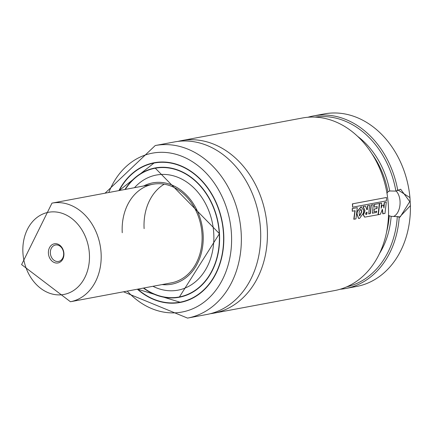 <?xml version="1.0" encoding="UTF-8"?>
<svg xmlns="http://www.w3.org/2000/svg" width="432" height="432" viewBox="0 0 432 432"><rect width="100%" height="100%" fill="white"/><g stroke="black" fill="none" stroke-linecap="round" stroke-linejoin="round"><path stroke-width="0.65" d="M177.973 141.394A87.777 69.271 79.4 0 1 181.316 140.659A87.777 69.271 79.4 0 1 267.268 228.371A87.777 69.271 79.4 0 1 213.602 313.216A87.777 69.271 79.4 0 1 210.222 313.74M386.986 193.331L387.898 191.808L389.734 190.971L395.901 191.101L396.808 190.76L397.645 189.756L409.952 197.608L410.4 205.632A87.777 69.271 79.4 0 1 356.584 286.465L345.649 288.511A87.777 69.271 79.4 0 1 340.13 289.251M410.4 205.632L399.2 217.539L398.261 216.675L400.097 217.091L409.747 201.609L400.68 189.232L396.808 190.76M393.736 216.394A13.932 8.446 91.2 0 0 400.043 201.409A13.932 8.446 91.2 0 0 396.112 191.014M398.261 216.675L391.154 216.346L389.237 215.779L388.503 215.077M181.316 140.659L302.427 117.995A87.777 69.271 79.4 0 1 388.384 205.713A87.777 69.271 79.4 0 1 334.719 290.552L213.602 313.216M174.587 141.917A87.777 69.271 79.4 0 1 260.539 229.63A87.777 69.271 79.4 0 1 206.874 314.474L187.531 318.092A87.777 69.271 79.4 0 0 241.196 233.253A87.777 69.271 79.4 0 0 155.245 145.535L174.587 141.917M151.319 163.523A71.059 56.079 79.4 0 1 154.953 162.61M118.913 190.604A71.059 56.079 79.4 0 1 154.111 162.756A71.059 56.079 79.4 0 1 223.695 233.766A71.059 56.079 79.4 0 1 180.252 302.449A71.059 56.079 79.4 0 1 137.36 289.208M184.588 301.406A70.918 55.971 79.4 0 1 181.904 301.995L180.306 302.297A70.918 55.971 79.4 0 1 137.597 289.165M152.723 168.761A65.621 51.791 79.4 0 1 155.995 167.94M125.296 189.41A65.486 51.678 79.4 0 1 155.137 168.237A65.486 51.678 79.4 0 1 219.262 233.674A65.486 51.678 79.4 0 1 179.226 296.968A65.486 51.678 79.4 0 1 143.748 288.014M183.524 296.077A65.486 51.678 79.4 0 1 180.905 296.654L179.226 296.968M143.678 185.971A51.554 40.684 79.4 0 1 203.132 234.387A51.554 40.684 79.4 0 1 162.124 284.575M134.503 187.688A58.568 46.219 79.4 0 1 183.757 180.182A58.568 46.219 79.4 0 1 213.759 233.561A58.568 46.219 79.4 0 1 152.955 286.292M144.11 228.636A50.161 39.582 79.4 0 1 164.214 184.183M122.245 232.729A50.161 39.582 79.4 0 1 152.912 184.243A50.161 39.582 79.4 0 1 202.025 234.365A50.161 39.582 79.4 0 1 171.358 282.847L70.432 301.736A50.161 39.582 79.4 0 0 99.047 240.43A50.161 39.582 79.4 0 0 51.98 203.126L21.6 264.595L70.432 301.736M155.137 168.237L156.821 167.918A65.486 51.678 79.4 0 1 159.467 167.513M180.133 296.935A65.621 51.791 79.4 0 1 176.785 297.351M119.151 190.561A70.918 55.971 79.4 0 1 154.224 162.88L155.822 162.578A70.918 55.971 79.4 0 1 158.533 162.157M181.089 302.281A71.059 56.079 79.4 0 1 177.368 302.746M397.321 216.47A86.384 68.175 79.4 0 1 346.734 286.843M314.977 117.115A86.384 68.175 79.4 0 1 395.901 191.101M399.2 217.539A87.777 69.271 79.4 0 1 345.649 288.511M307.946 117.25A87.777 69.271 79.4 0 1 313.362 115.949A87.777 69.271 79.4 0 1 397.645 189.756M313.362 115.949L324.297 113.908A87.777 69.271 79.4 0 1 409.952 197.608M381.586 203.116L379.447 203.483L378.351 214.682L379.669 203.472L381.586 203.116L381.116 208.24L382.169 205.351L383.427 205.114L383.94 207.965L384.453 202.554L386.3 202.214L384.971 213.446L382.811 213.781L382.169 209.315M383.81 207.187L384.232 202.565L386.3 202.214M381.208 207.387L381.947 205.351L383.427 205.114M383.033 213.808L382.39 209.331L380.349 214.31L378.351 214.682M366.844 212.139L366.579 214.326L365.785 214.456M364.592 217.123L363.253 214.871L364.748 210.784L362.956 206.555L365.483 206.118L366.93 209.655L367.351 209.563L367.686 205.691L369.614 205.335L368.717 213.889L370.391 213.575L371.299 205.006L373.237 204.644L372.325 213.214L376.515 212.431L376.688 211.194L373.993 211.696L374.333 209.029L377.006 208.526L377.212 206.577L374.323 207.117L374.528 204.401L379.35 203.499L378.038 214.742L364.7 217.139L363.474 214.888L364.97 210.789L363.177 206.55L365.483 206.118M373.993 211.696L374.112 209.023L376.78 208.521L376.99 206.572M372.335 213.149L376.288 212.409L376.466 211.178M368.728 213.824L370.17 213.554L371.083 205.016L373.237 204.644M366.709 209.65L367.124 209.563L367.465 205.702L369.614 205.335M366.579 214.326L365.828 214.461L365.661 213.095L367.065 212.15L366.8 214.342M374.323 207.117L374.306 204.412L379.35 203.499M386.5 197.473L386.467 200.848L352.593 207.187L352.631 203.812L386.5 197.473L352.631 203.812M352.409 203.834L352.593 207.187M354.019 219.256L355.142 210.708L352.269 211.243L352.474 208.543L357.286 207.641L355.957 218.894L353.797 219.229L354.92 210.708M352.269 211.243L352.253 208.548L357.286 207.641M358.56 218.446L356.8 213.845L357.102 211.561L361.098 206.712L363.658 210.384L363.425 213.052L359.586 218.403L358.668 218.462L357.021 213.856L357.323 211.567L361.341 206.701M360.731 209.315L361.476 210.746L361.406 212.107L359.435 215.854M359.559 215.833L359.105 212.657L359.392 211.183L360.985 209.315M360.839 209.304L361.697 210.751L361.633 212.117L359.78 215.854M63.31 251.219A8.359 6.599 79.4 0 1 58.541 261.436A8.359 6.599 79.4 0 1 50.695 255.22A8.359 6.599 79.4 0 1 55.463 245.003A8.359 6.599 79.4 0 1 63.31 251.219M63.52 251.041A9.752 7.695 79.4 0 1 58.676 262.78A9.752 7.695 79.4 0 1 48.805 255.712A9.752 7.695 79.4 0 1 53.644 243.972A9.752 7.695 79.4 0 1 63.52 251.041M389.237 215.779A77.328 61.025 79.4 0 1 386.608 231.919M108.805 192.499A80.811 63.774 79.4 0 1 178.94 155.212A80.811 63.774 79.4 0 1 231.449 233.923A80.811 63.774 79.4 0 1 197.278 306.563A80.811 63.774 79.4 0 1 127.256 291.103M119.129 190.566L154.224 162.88A70.918 55.971 79.4 0 1 223.668 233.744A70.918 55.971 79.4 0 1 180.306 302.297L137.576 289.17M119.216 190.55A70.778 55.858 79.4 0 1 180.733 166.045A70.778 55.858 79.4 0 1 223.474 233.761A70.778 55.858 79.4 0 1 196.436 295.655A70.778 55.858 79.4 0 1 137.668 289.154M219.456 233.674A65.621 51.791 79.4 0 1 179.334 297.092A65.621 51.791 79.4 0 1 143.667 288.031M124.961 189.475A65.761 51.899 79.4 0 1 181.796 171.65A65.761 51.899 79.4 0 1 219.483 233.68A65.761 51.899 79.4 0 1 196.133 289.98A65.761 51.899 79.4 0 1 143.413 288.079M125.215 189.427A65.621 51.791 79.4 0 1 155.196 168.08A65.621 51.791 79.4 0 1 219.456 233.658M372.011 153.905A77.328 61.025 79.4 0 1 387.898 191.808M391.154 216.346A78.721 62.127 79.4 0 1 379.528 253.492M357.61 136.35A78.721 62.127 79.4 0 1 389.734 190.971M24.629 263.38A41.796 32.989 79.4 0 1 45.382 213.068A41.796 32.989 79.4 0 1 87.691 243.373A41.796 32.989 79.4 0 1 66.938 293.684A41.796 32.989 79.4 0 1 24.629 263.38M123.509 291.805L187.531 318.092M155.196 168.08L219.429 233.669L179.334 297.092M105.057 193.196L155.245 145.535M51.98 203.126L152.912 184.243"/></g></svg>
